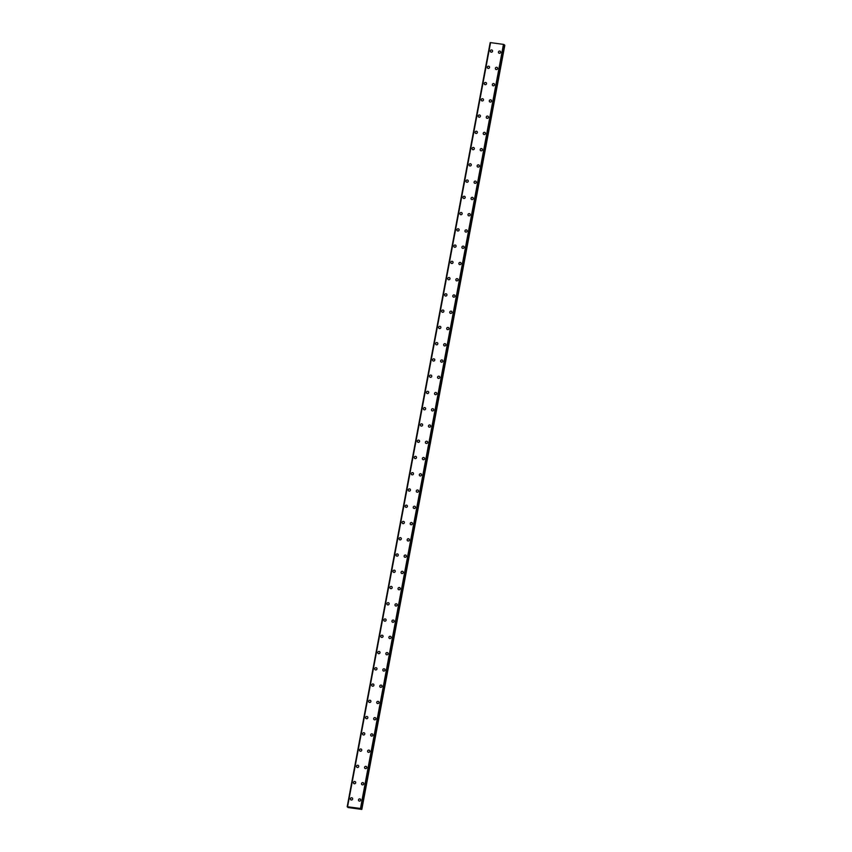 <?xml version="1.0" encoding="UTF-8"?>
<svg xmlns="http://www.w3.org/2000/svg" width="852" height="852" viewBox="0 0 852 852"><rect width="100%" height="100%" fill="white"/><g stroke="black" fill="none" stroke-linecap="round" stroke-linejoin="round"><path stroke-width="1.28" d="M350.673 799.687A1.161 1.097 136.2 0 1 351.205 797.823A1.161 1.097 136.2 0 1 352.622 799.038A1.161 1.097 136.2 0 1 350.673 799.687A1.161 1.097 136.2 0 1 351.205 797.813A1.161 1.097 136.2 0 1 352.345 798.09M353.718 783.425A1.161 1.097 136.2 0 1 354.251 781.561A1.161 1.097 136.2 0 1 355.667 782.786A1.161 1.097 136.2 0 1 353.718 783.425A1.161 1.097 136.2 0 1 354.251 781.561A1.161 1.097 136.2 0 1 355.39 781.827M356.764 767.173A1.161 1.097 136.2 0 1 357.286 765.309A1.161 1.097 136.2 0 1 358.713 766.523A1.161 1.097 136.2 0 1 356.764 767.173A1.161 1.097 136.2 0 1 357.286 765.309A1.161 1.097 136.2 0 1 358.436 765.575M359.8 750.921A1.161 1.097 136.2 0 1 360.332 749.046A1.161 1.097 136.2 0 1 361.749 750.271A1.161 1.097 136.2 0 1 359.8 750.921A1.161 1.097 136.2 0 1 360.332 749.046A1.161 1.097 136.2 0 1 361.472 749.313M362.569 733.71A1.161 1.097 136.2 0 1 364.518 733.061A1.161 1.097 136.2 0 1 363.985 734.925A1.161 1.097 136.2 0 1 362.569 733.71M362.845 734.658A1.161 1.097 136.2 0 1 363.378 732.795A1.161 1.097 136.2 0 1 364.518 733.061M365.891 718.406A1.161 1.097 136.2 0 1 366.413 716.532A1.161 1.097 136.2 0 1 367.84 717.757A1.161 1.097 136.2 0 1 365.891 718.406A1.161 1.097 136.2 0 1 366.413 716.532A1.161 1.097 136.2 0 1 367.563 716.798M368.927 702.144A1.161 1.097 136.2 0 1 369.459 700.28A1.161 1.097 136.2 0 1 370.876 701.494A1.161 1.097 136.2 0 1 368.927 702.144A1.161 1.097 136.2 0 1 369.459 700.28A1.161 1.097 136.2 0 1 370.599 700.546M371.973 685.892A1.161 1.097 136.2 0 1 372.505 684.018A1.161 1.097 136.2 0 1 373.921 685.242A1.161 1.097 136.2 0 1 371.973 685.892A1.161 1.097 136.2 0 1 372.505 684.018A1.161 1.097 136.2 0 1 373.645 684.284M375.018 669.629A1.161 1.097 136.2 0 1 375.54 667.766A1.161 1.097 136.2 0 1 376.967 668.98A1.161 1.097 136.2 0 1 375.018 669.629A1.161 1.097 136.2 0 1 375.54 667.766A1.161 1.097 136.2 0 1 376.69 668.032M378.054 653.377A1.161 1.097 136.2 0 1 378.586 651.503A1.161 1.097 136.2 0 1 380.003 652.728A1.161 1.097 136.2 0 1 378.054 653.377A1.161 1.097 136.2 0 1 378.586 651.503A1.161 1.097 136.2 0 1 379.726 651.769M381.1 637.115A1.161 1.097 136.2 0 1 381.632 635.251A1.161 1.097 136.2 0 1 383.049 636.465A1.161 1.097 136.2 0 1 381.1 637.115A1.161 1.097 136.2 0 1 381.632 635.251A1.161 1.097 136.2 0 1 382.772 635.517M384.145 620.863A1.161 1.097 136.2 0 1 384.667 618.989A1.161 1.097 136.2 0 1 386.094 620.213A1.161 1.097 136.2 0 1 384.145 620.863A1.161 1.097 136.2 0 1 384.667 618.989A1.161 1.097 136.2 0 1 385.818 619.255M387.181 604.601A1.161 1.097 136.2 0 1 387.713 602.737A1.161 1.097 136.2 0 1 389.13 603.951A1.161 1.097 136.2 0 1 387.181 604.601A1.161 1.097 136.2 0 1 387.713 602.737A1.161 1.097 136.2 0 1 388.853 603.003M390.227 588.349A1.161 1.097 136.2 0 1 390.759 586.474A1.161 1.097 136.2 0 1 392.176 587.699A1.161 1.097 136.2 0 1 390.227 588.349A1.161 1.097 136.2 0 1 390.759 586.474A1.161 1.097 136.2 0 1 391.899 586.74M393.273 572.086A1.161 1.097 136.2 0 1 393.794 570.222A1.161 1.097 136.2 0 1 395.221 571.436A1.161 1.097 136.2 0 1 393.273 572.086A1.161 1.097 136.2 0 1 393.794 570.222A1.161 1.097 136.2 0 1 394.945 570.489M396.318 555.834A1.161 1.097 136.2 0 1 396.84 553.96A1.161 1.097 136.2 0 1 398.257 555.184A1.161 1.097 136.2 0 1 396.308 555.834A1.161 1.097 136.2 0 1 396.84 553.96A1.161 1.097 136.2 0 1 397.98 554.226M399.354 539.572A1.161 1.097 136.2 0 1 399.886 537.708A1.161 1.097 136.2 0 1 401.303 538.922A1.161 1.097 136.2 0 1 399.354 539.572A1.161 1.097 136.2 0 1 399.886 537.708A1.161 1.097 136.2 0 1 401.026 537.974M402.4 523.32A1.161 1.097 136.2 0 1 402.921 521.445A1.161 1.097 136.2 0 1 404.349 522.67A1.161 1.097 136.2 0 1 402.4 523.32A1.161 1.097 136.2 0 1 402.921 521.445A1.161 1.097 136.2 0 1 404.072 521.712M405.445 507.057A1.161 1.097 136.2 0 1 405.967 505.193A1.161 1.097 136.2 0 1 407.384 506.407A1.161 1.097 136.2 0 1 405.445 507.057A1.161 1.097 136.2 0 1 405.967 505.193A1.161 1.097 136.2 0 1 407.107 505.46M408.481 490.805A1.161 1.097 136.2 0 1 409.013 488.931A1.161 1.097 136.2 0 1 410.43 490.156A1.161 1.097 136.2 0 1 408.481 490.805A1.161 1.097 136.2 0 1 409.013 488.931A1.161 1.097 136.2 0 1 410.153 489.197M411.527 474.543A1.161 1.097 136.2 0 1 412.048 472.679A1.161 1.097 136.2 0 1 413.476 473.893A1.161 1.097 136.2 0 1 411.527 474.543A1.161 1.097 136.2 0 1 412.048 472.679A1.161 1.097 136.2 0 1 413.199 472.945M414.573 458.291A1.161 1.097 136.2 0 1 415.094 456.416A1.161 1.097 136.2 0 1 416.511 457.641A1.161 1.097 136.2 0 1 414.573 458.291A1.161 1.097 136.2 0 1 415.094 456.416A1.161 1.097 136.2 0 1 416.234 456.683M417.608 442.028A1.161 1.097 136.2 0 1 418.14 440.164A1.161 1.097 136.2 0 1 419.557 441.379A1.161 1.097 136.2 0 1 417.608 442.028A1.161 1.097 136.2 0 1 418.14 440.164A1.161 1.097 136.2 0 1 419.28 440.431M420.654 425.776A1.161 1.097 136.2 0 1 421.176 423.902A1.161 1.097 136.2 0 1 422.603 425.127A1.161 1.097 136.2 0 1 420.654 425.776A1.161 1.097 136.2 0 1 421.176 423.902A1.161 1.097 136.2 0 1 422.326 424.168M423.7 409.514A1.161 1.097 136.2 0 1 424.221 407.65A1.161 1.097 136.2 0 1 425.638 408.864A1.161 1.097 136.2 0 1 423.7 409.514A1.161 1.097 136.2 0 1 424.221 407.65A1.161 1.097 136.2 0 1 425.361 407.916M426.735 393.262A1.161 1.097 136.2 0 1 427.267 391.387A1.161 1.097 136.2 0 1 428.684 392.612A1.161 1.097 136.2 0 1 426.735 393.262A1.161 1.097 136.2 0 1 427.267 391.387A1.161 1.097 136.2 0 1 428.407 391.654M429.781 376.999A1.161 1.097 136.2 0 1 430.303 375.136A1.161 1.097 136.2 0 1 431.73 376.36A1.161 1.097 136.2 0 1 429.781 376.999A1.161 1.097 136.2 0 1 430.303 375.136A1.161 1.097 136.2 0 1 431.453 375.402M432.827 360.747A1.161 1.097 136.2 0 1 433.348 358.873A1.161 1.097 136.2 0 1 434.765 360.098A1.161 1.097 136.2 0 1 432.827 360.747A1.161 1.097 136.2 0 1 433.348 358.873A1.161 1.097 136.2 0 1 434.499 359.15M435.862 344.485A1.161 1.097 136.2 0 1 436.394 342.621A1.161 1.097 136.2 0 1 437.811 343.846A1.161 1.097 136.2 0 1 435.862 344.485A1.161 1.097 136.2 0 1 436.394 342.621A1.161 1.097 136.2 0 1 437.534 342.887M438.908 328.233A1.161 1.097 136.2 0 1 439.43 326.359A1.161 1.097 136.2 0 1 440.857 327.583A1.161 1.097 136.2 0 1 438.908 328.233A1.161 1.097 136.2 0 1 439.43 326.359A1.161 1.097 136.2 0 1 440.58 326.635M441.954 311.97A1.161 1.097 136.2 0 1 442.476 310.107A1.161 1.097 136.2 0 1 443.892 311.331A1.161 1.097 136.2 0 1 441.954 311.97A1.161 1.097 136.2 0 1 442.476 310.107A1.161 1.097 136.2 0 1 443.626 310.373M444.989 295.719A1.161 1.097 136.2 0 1 445.521 293.844A1.161 1.097 136.2 0 1 446.938 295.069A1.161 1.097 136.2 0 1 444.989 295.719A1.161 1.097 136.2 0 1 445.521 293.844A1.161 1.097 136.2 0 1 446.661 294.121M448.035 279.456A1.161 1.097 136.2 0 1 448.557 277.592A1.161 1.097 136.2 0 1 449.984 278.817A1.161 1.097 136.2 0 1 448.035 279.456A1.161 1.097 136.2 0 1 448.557 277.592A1.161 1.097 136.2 0 1 449.707 277.858M451.081 263.204A1.161 1.097 136.2 0 1 451.603 261.33A1.161 1.097 136.2 0 1 453.019 262.554A1.161 1.097 136.2 0 1 451.081 263.204A1.161 1.097 136.2 0 1 451.603 261.33A1.161 1.097 136.2 0 1 452.753 261.607M454.116 246.942A1.161 1.097 136.2 0 1 454.648 245.078A1.161 1.097 136.2 0 1 456.065 246.303A1.161 1.097 136.2 0 1 454.116 246.942A1.161 1.097 136.2 0 1 454.648 245.078A1.161 1.097 136.2 0 1 455.788 245.344M457.162 230.69A1.161 1.097 136.2 0 1 457.684 228.826A1.161 1.097 136.2 0 1 459.111 230.04A1.161 1.097 136.2 0 1 457.162 230.69A1.161 1.097 136.2 0 1 457.684 228.815A1.161 1.097 136.2 0 1 458.834 229.092M460.208 214.427A1.161 1.097 136.2 0 1 460.73 212.563A1.161 1.097 136.2 0 1 462.146 213.788A1.161 1.097 136.2 0 1 460.208 214.427A1.161 1.097 136.2 0 1 460.73 212.563A1.161 1.097 136.2 0 1 461.88 212.83M463.243 198.175A1.161 1.097 136.2 0 1 463.776 196.311A1.161 1.097 136.2 0 1 465.192 197.526A1.161 1.097 136.2 0 1 463.243 198.175A1.161 1.097 136.2 0 1 463.776 196.301A1.161 1.097 136.2 0 1 464.915 196.578M466.289 181.923A1.161 1.097 136.2 0 1 466.821 180.049A1.161 1.097 136.2 0 1 468.238 181.274A1.161 1.097 136.2 0 1 466.289 181.923A1.161 1.097 136.2 0 1 466.811 180.049A1.161 1.097 136.2 0 1 467.961 180.315M469.335 165.661A1.161 1.097 136.2 0 1 469.857 163.797A1.161 1.097 136.2 0 1 471.273 165.011A1.161 1.097 136.2 0 1 469.335 165.661A1.161 1.097 136.2 0 1 469.857 163.797A1.161 1.097 136.2 0 1 471.007 164.063M472.37 149.409A1.161 1.097 136.2 0 1 472.903 147.534A1.161 1.097 136.2 0 1 474.319 148.759A1.161 1.097 136.2 0 1 472.37 149.409A1.161 1.097 136.2 0 1 472.903 147.534A1.161 1.097 136.2 0 1 474.042 147.801M475.416 133.146A1.161 1.097 136.2 0 1 475.948 131.283A1.161 1.097 136.2 0 1 477.365 132.497A1.161 1.097 136.2 0 1 475.416 133.146A1.161 1.097 136.2 0 1 475.938 131.283A1.161 1.097 136.2 0 1 477.088 131.549M478.462 116.894A1.161 1.097 136.2 0 1 478.984 115.02A1.161 1.097 136.2 0 1 480.4 116.245A1.161 1.097 136.2 0 1 478.462 116.894A1.161 1.097 136.2 0 1 478.984 115.02A1.161 1.097 136.2 0 1 480.134 115.286M481.497 100.632A1.161 1.097 136.2 0 1 482.03 98.768A1.161 1.097 136.2 0 1 483.446 99.982A1.161 1.097 136.2 0 1 481.497 100.632A1.161 1.097 136.2 0 1 482.03 98.768A1.161 1.097 136.2 0 1 483.169 99.034M484.543 84.38A1.161 1.097 136.2 0 1 485.076 82.506A1.161 1.097 136.2 0 1 486.492 83.73A1.161 1.097 136.2 0 1 484.543 84.38A1.161 1.097 136.2 0 1 485.076 82.506A1.161 1.097 136.2 0 1 486.215 82.772M487.589 68.117A1.161 1.097 136.2 0 1 488.111 66.254A1.161 1.097 136.2 0 1 489.527 67.468A1.161 1.097 136.2 0 1 487.589 68.117A1.161 1.097 136.2 0 1 488.111 66.254A1.161 1.097 136.2 0 1 489.261 66.52M490.624 51.865A1.161 1.097 136.2 0 1 491.157 49.991A1.161 1.097 136.2 0 1 492.573 51.216A1.161 1.097 136.2 0 1 490.624 51.865A1.161 1.097 136.2 0 1 491.157 49.991A1.161 1.097 136.2 0 1 492.296 50.257M358.756 800.795A1.161 1.097 136.2 0 1 359.288 798.931A1.161 1.097 136.2 0 1 360.705 800.156A1.161 1.097 136.2 0 1 358.756 800.795A1.161 1.097 136.2 0 1 359.288 798.931A1.161 1.097 136.2 0 1 360.428 799.197M361.802 784.543A1.161 1.097 136.2 0 1 362.324 782.668A1.161 1.097 136.2 0 1 363.751 783.893A1.161 1.097 136.2 0 1 361.802 784.543A1.161 1.097 136.2 0 1 362.324 782.668A1.161 1.097 136.2 0 1 363.474 782.945M364.837 768.28A1.161 1.097 136.2 0 1 365.37 766.417A1.161 1.097 136.2 0 1 366.786 767.641A1.161 1.097 136.2 0 1 364.837 768.28A1.161 1.097 136.2 0 1 365.37 766.417A1.161 1.097 136.2 0 1 366.509 766.683M367.883 752.028A1.161 1.097 136.2 0 1 368.415 750.154A1.161 1.097 136.2 0 1 369.832 751.379A1.161 1.097 136.2 0 1 367.883 752.028A1.161 1.097 136.2 0 1 368.415 750.154A1.161 1.097 136.2 0 1 369.555 750.431M370.929 735.766A1.161 1.097 136.2 0 1 371.451 733.902A1.161 1.097 136.2 0 1 372.878 735.127A1.161 1.097 136.2 0 1 370.929 735.766A1.161 1.097 136.2 0 1 371.451 733.902A1.161 1.097 136.2 0 1 372.601 734.168M373.964 719.514A1.161 1.097 136.2 0 1 374.497 717.65A1.161 1.097 136.2 0 1 375.913 718.864A1.161 1.097 136.2 0 1 373.964 719.514A1.161 1.097 136.2 0 1 374.497 717.64A1.161 1.097 136.2 0 1 375.636 717.917M377.01 703.251A1.161 1.097 136.2 0 1 377.542 701.388A1.161 1.097 136.2 0 1 378.959 702.612A1.161 1.097 136.2 0 1 377.01 703.251A1.161 1.097 136.2 0 1 377.542 701.388A1.161 1.097 136.2 0 1 378.682 701.654M379.779 686.052A1.161 1.097 136.2 0 1 381.728 685.402A1.161 1.097 136.2 0 1 381.195 687.266A1.161 1.097 136.2 0 1 379.779 686.052M380.056 687A1.161 1.097 136.2 0 1 380.578 685.136A1.161 1.097 136.2 0 1 381.728 685.402M383.091 670.748A1.161 1.097 136.2 0 1 383.624 668.873A1.161 1.097 136.2 0 1 385.04 670.098A1.161 1.097 136.2 0 1 383.091 670.748A1.161 1.097 136.2 0 1 383.624 668.873A1.161 1.097 136.2 0 1 384.763 669.139M386.137 654.485A1.161 1.097 136.2 0 1 386.67 652.621A1.161 1.097 136.2 0 1 388.086 653.835A1.161 1.097 136.2 0 1 386.137 654.485A1.161 1.097 136.2 0 1 386.67 652.621A1.161 1.097 136.2 0 1 387.809 652.888M389.183 638.233A1.161 1.097 136.2 0 1 389.705 636.359A1.161 1.097 136.2 0 1 391.132 637.584A1.161 1.097 136.2 0 1 389.183 638.233A1.161 1.097 136.2 0 1 389.705 636.359A1.161 1.097 136.2 0 1 390.855 636.625M392.218 621.971A1.161 1.097 136.2 0 1 392.751 620.107A1.161 1.097 136.2 0 1 394.167 621.321A1.161 1.097 136.2 0 1 392.218 621.971A1.161 1.097 136.2 0 1 392.751 620.107A1.161 1.097 136.2 0 1 393.89 620.373M395.264 605.719A1.161 1.097 136.2 0 1 395.797 603.844A1.161 1.097 136.2 0 1 397.213 605.069A1.161 1.097 136.2 0 1 395.264 605.719A1.161 1.097 136.2 0 1 395.797 603.844A1.161 1.097 136.2 0 1 396.936 604.111M398.31 589.456A1.161 1.097 136.2 0 1 398.832 587.592A1.161 1.097 136.2 0 1 400.259 588.807A1.161 1.097 136.2 0 1 398.31 589.456A1.161 1.097 136.2 0 1 398.832 587.592A1.161 1.097 136.2 0 1 399.982 587.859M401.345 573.204A1.161 1.097 136.2 0 1 401.878 571.33A1.161 1.097 136.2 0 1 403.294 572.555A1.161 1.097 136.2 0 1 401.345 573.204A1.161 1.097 136.2 0 1 401.878 571.33A1.161 1.097 136.2 0 1 403.017 571.596M404.391 556.942A1.161 1.097 136.2 0 1 404.924 555.078A1.161 1.097 136.2 0 1 406.34 556.292A1.161 1.097 136.2 0 1 404.391 556.942A1.161 1.097 136.2 0 1 404.924 555.078A1.161 1.097 136.2 0 1 406.063 555.344M407.437 540.69A1.161 1.097 136.2 0 1 407.959 538.815A1.161 1.097 136.2 0 1 409.386 540.04A1.161 1.097 136.2 0 1 407.437 540.69A1.161 1.097 136.2 0 1 407.959 538.815A1.161 1.097 136.2 0 1 409.109 539.082M410.483 524.427A1.161 1.097 136.2 0 1 411.005 522.564A1.161 1.097 136.2 0 1 412.421 523.778A1.161 1.097 136.2 0 1 410.483 524.427A1.161 1.097 136.2 0 1 411.005 522.564A1.161 1.097 136.2 0 1 412.144 522.83M413.518 508.175A1.161 1.097 136.2 0 1 414.051 506.301A1.161 1.097 136.2 0 1 415.467 507.526A1.161 1.097 136.2 0 1 413.518 508.175A1.161 1.097 136.2 0 1 414.051 506.301A1.161 1.097 136.2 0 1 415.19 506.567M416.564 491.913A1.161 1.097 136.2 0 1 417.086 490.049A1.161 1.097 136.2 0 1 418.513 491.263A1.161 1.097 136.2 0 1 416.564 491.913A1.161 1.097 136.2 0 1 417.086 490.049A1.161 1.097 136.2 0 1 418.236 490.315M419.61 475.661A1.161 1.097 136.2 0 1 420.132 473.787A1.161 1.097 136.2 0 1 421.548 475.011A1.161 1.097 136.2 0 1 419.61 475.661A1.161 1.097 136.2 0 1 420.132 473.787A1.161 1.097 136.2 0 1 421.271 474.053M422.645 459.398A1.161 1.097 136.2 0 1 423.178 457.535A1.161 1.097 136.2 0 1 424.594 458.749A1.161 1.097 136.2 0 1 422.645 459.398A1.161 1.097 136.2 0 1 423.178 457.535A1.161 1.097 136.2 0 1 424.317 457.801M425.691 443.147A1.161 1.097 136.2 0 1 426.213 441.272A1.161 1.097 136.2 0 1 427.64 442.497A1.161 1.097 136.2 0 1 425.691 443.147A1.161 1.097 136.2 0 1 426.213 441.272A1.161 1.097 136.2 0 1 427.363 441.538M428.737 426.884A1.161 1.097 136.2 0 1 429.259 425.02A1.161 1.097 136.2 0 1 430.675 426.234A1.161 1.097 136.2 0 1 428.737 426.884A1.161 1.097 136.2 0 1 429.259 425.02A1.161 1.097 136.2 0 1 430.398 425.286M431.772 410.632A1.161 1.097 136.2 0 1 432.305 408.758A1.161 1.097 136.2 0 1 433.721 409.982A1.161 1.097 136.2 0 1 431.772 410.632A1.161 1.097 136.2 0 1 432.305 408.758A1.161 1.097 136.2 0 1 433.444 409.024M434.818 394.37A1.161 1.097 136.2 0 1 435.34 392.506A1.161 1.097 136.2 0 1 436.767 393.72A1.161 1.097 136.2 0 1 434.818 394.37A1.161 1.097 136.2 0 1 435.34 392.506A1.161 1.097 136.2 0 1 436.49 392.772M437.864 378.118A1.161 1.097 136.2 0 1 438.386 376.243A1.161 1.097 136.2 0 1 439.802 377.468A1.161 1.097 136.2 0 1 437.864 378.118A1.161 1.097 136.2 0 1 438.386 376.243A1.161 1.097 136.2 0 1 439.536 376.509M440.899 361.855A1.161 1.097 136.2 0 1 441.432 359.991A1.161 1.097 136.2 0 1 442.848 361.205A1.161 1.097 136.2 0 1 440.899 361.855A1.161 1.097 136.2 0 1 441.432 359.991A1.161 1.097 136.2 0 1 442.571 360.258M443.945 345.603A1.161 1.097 136.2 0 1 444.467 343.729A1.161 1.097 136.2 0 1 445.894 344.953A1.161 1.097 136.2 0 1 443.945 345.603A1.161 1.097 136.2 0 1 444.467 343.729A1.161 1.097 136.2 0 1 445.617 343.995M446.991 329.341A1.161 1.097 136.2 0 1 447.513 327.477A1.161 1.097 136.2 0 1 448.929 328.691A1.161 1.097 136.2 0 1 446.991 329.341A1.161 1.097 136.2 0 1 447.513 327.477A1.161 1.097 136.2 0 1 448.663 327.743M450.026 313.089A1.161 1.097 136.2 0 1 450.559 311.214A1.161 1.097 136.2 0 1 451.975 312.439A1.161 1.097 136.2 0 1 450.026 313.089A1.161 1.097 136.2 0 1 450.559 311.214A1.161 1.097 136.2 0 1 451.698 311.491M453.072 296.826A1.161 1.097 136.2 0 1 453.594 294.962A1.161 1.097 136.2 0 1 455.021 296.187A1.161 1.097 136.2 0 1 453.072 296.826A1.161 1.097 136.2 0 1 453.594 294.962A1.161 1.097 136.2 0 1 454.744 295.229M456.118 280.574A1.161 1.097 136.2 0 1 456.64 278.7A1.161 1.097 136.2 0 1 458.057 279.925A1.161 1.097 136.2 0 1 456.118 280.574A1.161 1.097 136.2 0 1 456.64 278.7A1.161 1.097 136.2 0 1 457.79 278.977M459.153 264.312A1.161 1.097 136.2 0 1 459.686 262.448A1.161 1.097 136.2 0 1 461.102 263.673A1.161 1.097 136.2 0 1 459.153 264.312A1.161 1.097 136.2 0 1 459.686 262.448A1.161 1.097 136.2 0 1 460.825 262.714M462.199 248.06A1.161 1.097 136.2 0 1 462.732 246.185A1.161 1.097 136.2 0 1 464.148 247.41A1.161 1.097 136.2 0 1 462.199 248.06A1.161 1.097 136.2 0 1 462.721 246.185A1.161 1.097 136.2 0 1 463.871 246.462M465.245 231.797A1.161 1.097 136.2 0 1 465.767 229.933A1.161 1.097 136.2 0 1 467.184 231.158A1.161 1.097 136.2 0 1 465.245 231.797A1.161 1.097 136.2 0 1 465.767 229.933A1.161 1.097 136.2 0 1 466.917 230.2M468.28 215.545A1.161 1.097 136.2 0 1 468.813 213.671A1.161 1.097 136.2 0 1 470.229 214.896A1.161 1.097 136.2 0 1 468.28 215.545A1.161 1.097 136.2 0 1 468.813 213.671A1.161 1.097 136.2 0 1 469.953 213.948M471.326 199.283A1.161 1.097 136.2 0 1 471.859 197.419A1.161 1.097 136.2 0 1 473.275 198.644A1.161 1.097 136.2 0 1 471.326 199.283A1.161 1.097 136.2 0 1 471.848 197.419A1.161 1.097 136.2 0 1 472.998 197.685M474.372 183.031A1.161 1.097 136.2 0 1 474.894 181.156A1.161 1.097 136.2 0 1 476.311 182.381A1.161 1.097 136.2 0 1 474.372 183.031A1.161 1.097 136.2 0 1 474.894 181.156A1.161 1.097 136.2 0 1 476.044 181.433M477.408 166.768A1.161 1.097 136.2 0 1 477.94 164.905A1.161 1.097 136.2 0 1 479.356 166.129A1.161 1.097 136.2 0 1 477.408 166.768A1.161 1.097 136.2 0 1 477.94 164.905A1.161 1.097 136.2 0 1 479.08 165.171M480.453 150.516A1.161 1.097 136.2 0 1 480.986 148.653A1.161 1.097 136.2 0 1 482.402 149.867A1.161 1.097 136.2 0 1 480.453 150.516A1.161 1.097 136.2 0 1 480.986 148.642A1.161 1.097 136.2 0 1 482.125 148.919M483.499 134.254A1.161 1.097 136.2 0 1 484.021 132.39A1.161 1.097 136.2 0 1 485.438 133.615A1.161 1.097 136.2 0 1 483.499 134.254A1.161 1.097 136.2 0 1 484.021 132.39A1.161 1.097 136.2 0 1 485.171 132.656M486.535 118.002A1.161 1.097 136.2 0 1 487.067 116.138A1.161 1.097 136.2 0 1 488.484 117.352A1.161 1.097 136.2 0 1 486.535 118.002A1.161 1.097 136.2 0 1 487.067 116.128A1.161 1.097 136.2 0 1 488.207 116.404M489.58 101.75A1.161 1.097 136.2 0 1 490.113 99.876A1.161 1.097 136.2 0 1 491.529 101.1A1.161 1.097 136.2 0 1 489.58 101.75A1.161 1.097 136.2 0 1 490.113 99.876A1.161 1.097 136.2 0 1 491.253 100.142M492.349 84.54A1.161 1.097 136.2 0 1 494.298 83.89A1.161 1.097 136.2 0 1 493.766 85.754A1.161 1.097 136.2 0 1 492.349 84.54M492.626 85.488A1.161 1.097 136.2 0 1 493.148 83.624A1.161 1.097 136.2 0 1 494.298 83.89M495.662 69.236A1.161 1.097 136.2 0 1 496.194 67.361A1.161 1.097 136.2 0 1 497.611 68.586A1.161 1.097 136.2 0 1 495.662 69.236A1.161 1.097 136.2 0 1 496.194 67.361A1.161 1.097 136.2 0 1 497.334 67.627M498.708 52.973A1.161 1.097 136.2 0 1 499.24 51.109A1.161 1.097 136.2 0 1 500.656 52.323A1.161 1.097 136.2 0 1 498.708 52.973A1.161 1.097 136.2 0 1 499.24 51.109A1.161 1.097 136.2 0 1 500.38 51.376M490.486 42.632L347.19 806.737L360.481 808.463L361.695 809.4L348.074 807.526L347.19 806.748L490.177 42.653M504.224 44.698L361.237 808.772L504.224 44.698L503.479 44.379L490.496 42.611L347.499 806.695M361.823 809.389L504.81 45.305L504.16 45.028M353.814 807.856L354.411 808.09M503.585 44.41L360.62 808.505L503.617 44.421M490.571 42.6L347.573 806.684M503.479 44.379L360.481 808.463M490.219 42.653L347.222 806.737M504.065 44.56L361.067 808.644M504.118 44.581L361.131 808.665M504.608 45.167L361.61 809.251M504.746 45.231L361.749 809.315"/></g></svg>
